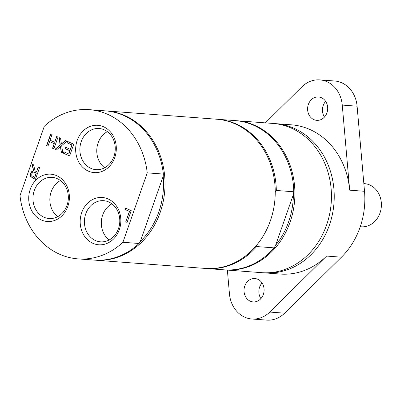 <?xml version="1.0" encoding="UTF-8"?>
<svg xmlns="http://www.w3.org/2000/svg" width="400" height="400" viewBox="0 0 400 400"><rect width="100%" height="100%" fill="white"/><g stroke="black" fill="none" stroke-linecap="round" stroke-linejoin="round"><path stroke-width="0.6" d="M104.66 167.775A20.635 17.675 94.3 0 1 96.835 149.025A20.635 17.675 94.3 0 1 107.37 131.655M57.735 216.65A20.635 17.675 94.3 0 1 49.91 197.9A20.635 17.675 94.3 0 1 60.445 180.53M109.195 239.955A20.635 17.675 94.3 0 1 101.37 221.205A20.635 17.675 94.3 0 1 111.905 203.83M275.235 192.38L276.335 190.47L293.775 191.78A74.82 64.095 -85.7 0 0 235.23 120.61L217.79 119.305A74.82 64.095 -85.7 0 0 217.235 119.265M293.775 191.78L293.415 194.435L275.6 245.295A73.74 63.165 -85.7 0 0 293.415 194.435M276.335 190.47A74.82 64.095 -85.7 0 0 217.79 119.305M275.6 245.295L274.13 247.87L256.69 246.56L256.91 244.9M224.59 269.875A74.82 64.095 -85.7 0 0 225.145 269.92L261.695 272.665A74.82 64.095 -85.7 0 0 326.62 224.915A74.82 64.095 -85.7 0 0 272.895 123.44L236.345 120.695A74.82 64.095 -85.7 0 0 235.785 120.655M225.145 269.92A74.82 64.095 -85.7 0 0 290.07 222.17A74.82 64.095 -85.7 0 0 236.345 120.695M206.035 268.485A74.82 64.095 -85.7 0 0 206.595 268.53L224.035 269.835A74.82 64.095 -85.7 0 0 274.13 247.87M206.595 268.53A74.82 64.095 -85.7 0 0 256.69 246.56M94.715 260.13A74.82 64.095 -85.7 0 0 95.27 260.175L205.48 268.445A74.82 64.095 -85.7 0 0 270.4 220.695A74.82 64.095 -85.7 0 0 216.68 119.22L106.47 110.95A74.82 64.095 -85.7 0 0 105.915 110.91M118.465 228.665A20.635 17.675 94.3 0 1 100.56 241.835A20.635 17.675 94.3 0 1 85.745 213.85A20.635 17.675 94.3 0 1 103.645 200.68A20.635 17.675 94.3 0 1 118.465 228.665M81.71 212.62A23.72 20.32 -85.7 0 0 103.21 244.555A23.72 20.32 -85.7 0 0 116.625 206.24A23.72 20.32 -85.7 0 0 81.71 212.62M122.92 242.285L147.235 172.86A74.82 64.095 -85.7 0 0 89.215 109.655A74.82 64.095 -85.7 0 0 44.31 126.255L20 195.675A74.82 64.095 -85.7 0 0 78.02 258.88A74.82 64.095 -85.7 0 0 122.92 242.285L139.065 243.495L140.345 241.46A73.74 63.165 -85.7 0 0 163.205 176.19L140.345 241.46M30.245 189.32A23.72 20.32 -85.7 0 0 51.75 221.25A23.72 20.32 -85.7 0 0 65.165 182.935A23.72 20.32 -85.7 0 0 30.245 189.32M39.595 167.55L35.47 179.32L32.895 178.15L30.565 176.375L30.33 173.29L33.615 170.775L31.85 164.04L33.575 164.825L35.1 170.94L36.625 171.63L38.265 166.945L39.595 167.55M62.735 152.89L61.21 152.2L60.44 146.51L56.395 150.015L54.96 149.365L60.12 144.985L59.08 137.6L60.605 138.29L61.395 144.08L65.52 140.515L66.955 141.165L61.7 145.615L62.735 152.89M65.285 148.695L65.77 147.3L70.37 149.385L71.9 145.015L66.97 142.785L67.455 141.39L73.715 144.225L69.595 155.995L63.335 153.16L63.82 151.765L68.75 154L69.88 150.775L65.285 148.695L65.935 147.375M53.885 148.88L52.56 148.28L54.175 143.665L49.57 141.58L47.95 146.195L46.62 145.59L50.745 133.825L52.075 134.425L50.055 140.185L54.66 142.27L56.68 136.51L58.01 137.115L53.885 148.88M125.755 221.81L129.39 211.435L124.92 209.41L125.41 208.02L131.21 210.645L127.085 222.415L125.755 221.81L129.575 211.45L125.11 209.425L125.575 208.095M77.175 140.445A23.72 20.32 -85.7 0 0 98.675 172.375A23.72 20.32 -85.7 0 0 112.095 134.065A23.72 20.32 -85.7 0 0 77.175 140.445M67.005 205.365A20.635 17.675 94.3 0 1 49.1 218.53A20.635 17.675 94.3 0 1 34.28 190.545A20.635 17.675 94.3 0 1 52.185 177.38A20.635 17.675 94.3 0 1 67.005 205.365M113.93 156.49A20.635 17.675 94.3 0 1 96.025 169.655A20.635 17.675 94.3 0 1 81.21 141.67A20.635 17.675 94.3 0 1 99.115 128.505A20.635 17.675 94.3 0 1 113.93 156.49M127.105 222.35L125.94 221.825M35.495 179.26L33.08 178.165L30.75 176.39L30.515 173.3L31.835 171.395L33.8 170.79L32.055 164.135M36.625 171.63L38.43 167.02M34.615 177.36L36.165 172.935L33.76 172.04L32.975 172.2L31.76 173.79L31.845 175.645L34.8 177.375L36.35 172.95L33.855 172.05M56.445 149.97L55.145 149.38L60.305 145L59.275 137.685M62.725 152.815L61.395 152.21L60.44 146.51M61.395 144.08L65.65 140.575M70.37 149.385L72.085 145.03L67.155 142.795L67.62 141.465M68.75 154L70.065 150.79L65.47 148.71M69.615 155.935L63.52 153.175L63.985 151.84M47.975 146.135L46.805 145.605L50.91 133.895M53.91 148.82L52.745 148.295L54.36 143.68L49.57 141.58M54.66 142.27L56.845 136.585M147.235 172.86L163.375 174.07L163.205 176.19M163.375 174.07A74.82 64.095 -85.7 0 0 105.355 110.865L89.215 109.655M78.02 258.88L94.16 260.09A74.82 64.095 -85.7 0 0 139.065 243.495M95.27 260.175A74.82 64.095 -85.7 0 0 163.205 201.575A74.82 64.095 -85.7 0 0 125.305 115.79A74.82 64.095 -85.7 0 0 106.47 110.95M263.09 272.75A74.82 64.095 -85.7 0 0 264.48 272.87A74.82 64.095 -85.7 0 0 332.41 214.275A74.82 64.095 -85.7 0 0 294.515 128.485A74.82 64.095 -85.7 0 0 275.68 123.645A74.82 64.095 -85.7 0 0 274.285 123.56M265.34 122.87L301.93 86.82A28.845 24.71 94.3 0 1 319.8 79.89A28.845 24.71 94.3 0 1 342.255 105.08L349.68 190.175A74.82 64.095 -85.7 0 0 310.285 129.67A74.82 64.095 -85.7 0 0 291.45 124.83L275.68 123.645M264.48 272.87L280.25 274.055A74.82 64.095 -85.7 0 0 326.605 256.07L269.77 312.065A28.845 24.71 94.3 0 1 251.895 319A28.845 24.71 94.3 0 1 229.445 293.805L227.375 270.09M251.895 319L266.74 320.11A28.845 24.71 94.3 0 0 284.61 313.18L341.445 257.185A74.82 64.095 -85.7 0 0 364.52 191.29L357.095 106.195A28.845 24.71 -85.7 0 0 334.645 81L319.8 79.89M262.065 282.945A11.72 10.04 -85.7 0 0 260.89 298.63M325.655 101.37A11.72 10.04 -85.7 0 0 324.475 117.055M244.765 286.025A11.72 10.04 94.3 0 1 254.93 278.545A11.72 10.04 94.3 0 1 263.345 294.44A11.72 10.04 94.3 0 1 253.18 301.92A11.72 10.04 94.3 0 1 244.765 286.025M308.35 104.445A11.72 10.04 94.3 0 1 318.52 96.965A11.72 10.04 94.3 0 1 326.935 112.86A11.72 10.04 94.3 0 1 316.765 120.34A11.72 10.04 94.3 0 1 308.35 104.445M363.85 183.6L364.465 183.645A21.635 18.535 94.3 0 1 380 212.99A21.635 18.535 94.3 0 1 361.23 226.795L360.255 226.72M341.445 257.185L326.605 256.07M364.52 191.29L349.68 190.175M284.61 313.18L269.77 312.065M357.095 106.195L342.255 105.08"/></g></svg>
